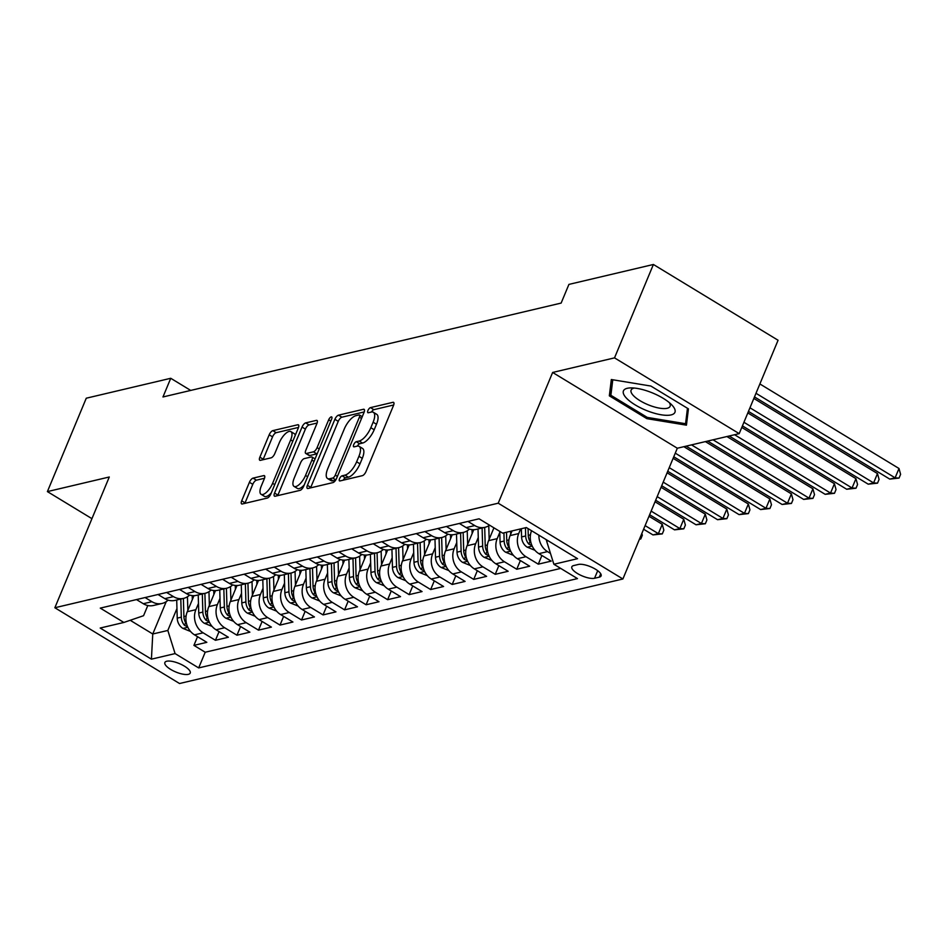 <?xml version="1.0" encoding="UTF-8"?>
<svg xmlns="http://www.w3.org/2000/svg" width="948" height="948" viewBox="0 0 948 948"><rect width="100%" height="100%" fill="white"/><g stroke="black" fill="none" stroke-linecap="round" stroke-linejoin="round"><path stroke-width="1.42" d="M339.538 478.728A2.951 1.161 -58.7 0 0 339.491 480.897A2.951 1.161 -58.7 0 0 339.953 480.944L362.397 475.659A4.207 1.659 -58.7 0 0 366.035 471.488L393.503 405.495A4.207 1.659 -58.7 0 0 393.586 402.39A4.207 1.659 -58.7 0 0 392.922 402.319L370.478 407.616A2.951 1.161 -58.7 0 0 367.931 410.531A2.951 1.161 -58.7 0 0 367.871 412.7A2.951 1.161 -58.7 0 0 368.334 412.747L371.237 412.06A13.473 5.309 -58.7 0 1 373.358 412.285A13.473 5.309 -58.7 0 1 373.121 422.204L370.834 427.702A13.473 5.309 -58.7 0 1 359.185 441.033L356.282 441.709A2.951 1.161 -58.7 0 0 353.734 444.624A2.951 1.161 -58.7 0 0 353.675 446.804A2.951 1.161 -58.7 0 0 354.137 446.852L357.052 446.164A13.473 5.309 -58.7 0 1 359.162 446.378A13.473 5.309 -58.7 0 1 358.925 456.296L356.638 461.806A13.473 5.309 -58.7 0 1 344.989 475.126L342.086 475.813A2.951 1.161 -58.7 0 0 339.538 478.728M188.332 674.336A13.734 4.562 -157.4 0 0 190.216 673.056A13.734 4.562 -157.4 0 0 181.969 664.797A13.734 4.562 -157.4 0 0 166.765 661.23A13.734 4.562 -157.4 0 0 164.869 662.51A13.734 4.562 -157.4 0 0 173.129 670.769A13.734 4.562 -157.4 0 0 188.332 674.336M253.057 478.124A4.207 1.659 -58.7 0 0 249.419 482.283L241.704 500.805A4.207 1.659 -58.7 0 0 241.633 503.909A4.207 1.659 -58.7 0 0 242.297 503.969L267.218 498.091A4.207 1.659 -58.7 0 0 270.867 493.932L298.336 427.927A4.207 1.659 -58.7 0 0 298.407 424.834A4.207 1.659 -58.7 0 0 297.743 424.763L272.823 430.641A4.207 1.659 -58.7 0 0 269.185 434.8L259.871 457.173A4.207 1.659 -58.7 0 0 259.799 460.278A4.207 1.659 -58.7 0 0 260.463 460.337L271.128 457.825A4.207 1.659 -58.7 0 0 274.766 453.665L279.387 442.574A11.269 4.432 -58.7 0 1 290.882 431.613A11.269 4.432 -58.7 0 1 290.681 439.908L272.597 483.35A11.269 4.432 -58.7 0 1 261.091 494.311A11.269 4.432 -58.7 0 1 261.293 486.016L264.314 478.776A4.207 1.659 -58.7 0 0 264.385 475.671A4.207 1.659 -58.7 0 0 263.722 475.612L253.057 478.124L256.422 480.174A4.207 1.659 -58.7 0 0 252.784 484.333L245.082 502.855A4.207 1.659 -58.7 0 0 244.88 503.364M109.281 476.998L47.4 491.597L86.268 398.207L170.747 378.288L162.973 396.963L561.145 303.076L568.919 284.4L653.397 264.48L614.517 357.87L552.637 372.457L498.221 503.198L54.854 607.751L109.281 476.998M307.413 485.317A4.207 1.659 -58.7 0 0 307.33 488.41A4.207 1.659 -58.7 0 0 307.993 488.481L332.926 482.603A4.207 1.659 -58.7 0 0 336.564 478.444L364.032 412.439A4.207 1.659 -58.7 0 0 364.115 409.335A4.207 1.659 -58.7 0 0 363.451 409.275L338.519 415.153A4.207 1.659 -58.7 0 0 334.881 419.312L307.413 485.317L310.778 487.355A4.207 1.659 -58.7 0 0 310.589 487.876M300.078 490.353L275.145 496.231A4.207 1.659 -58.7 0 1 274.482 496.16A4.207 1.659 -58.7 0 1 274.565 493.055L302.033 427.062A4.207 1.659 -58.7 0 1 305.671 422.891L316.336 420.379A4.207 1.659 -58.7 0 1 316.999 420.45A4.207 1.659 -58.7 0 1 316.928 423.543L305.789 450.312A4.207 1.659 -58.7 0 0 305.706 453.417A4.207 1.659 -58.7 0 0 306.37 453.488L313.444 451.817A4.207 1.659 -58.7 0 0 317.082 447.646L328.683 419.786A2.951 1.161 -58.7 0 1 331.693 416.919A2.951 1.161 -58.7 0 1 331.646 419.087L303.716 486.182A4.207 1.659 -58.7 0 1 300.078 490.353M197.54 636.677L193.925 645.375L206.83 642.329L194.53 634.852L203.145 632.826A17.159 14.706 -103.3 0 1 195.881 609.683L198.476 603.461M219.059 631.605L215.445 640.291L228.361 637.246L216.061 629.78L224.664 627.742A17.159 14.706 -103.3 0 1 217.4 604.611L219.995 598.378M240.579 626.521L236.964 635.219L249.881 632.174L237.581 624.696L246.184 622.67A17.159 14.706 -103.3 0 1 238.932 599.539L241.527 593.306M262.11 621.45L258.484 630.147L271.401 627.102L259.1 619.625L267.715 617.598A17.159 14.706 -103.3 0 1 260.451 594.467L263.046 588.234M283.63 616.378L280.016 625.076L292.92 622.03L280.62 614.553L289.235 612.515A17.159 14.706 -103.3 0 1 281.971 589.383L284.566 583.162M305.149 611.306L301.535 619.992L314.452 616.947L302.151 609.481L310.754 607.443A17.159 14.706 -103.3 0 1 303.49 584.312L306.086 578.079M326.669 606.222L323.055 614.92L335.971 611.875L323.671 604.397L332.274 602.371A17.159 14.706 -103.3 0 1 325.022 579.24L327.605 573.007M348.2 601.151L344.574 609.848L357.491 606.803L345.191 599.326L353.805 597.299A17.159 14.706 -103.3 0 1 346.541 574.156L349.137 567.935M369.72 596.079L366.106 604.765L379.01 601.731L366.71 594.254L375.325 592.216A17.159 14.706 -103.3 0 1 368.061 569.084L370.656 562.863M391.24 591.007L387.625 599.693L400.542 596.648L388.242 589.17L396.845 587.144A17.159 14.706 -103.3 0 1 389.581 564.013L392.176 557.779M412.759 585.923L409.145 594.621L422.061 591.576L409.761 584.098L418.364 582.072A17.159 14.706 -103.3 0 1 411.112 558.941L413.695 552.708M434.291 580.851L430.665 589.549L443.581 586.504L431.281 579.027L439.896 577A17.159 14.706 -103.3 0 1 432.632 553.857L435.227 547.636M455.81 575.78L452.196 584.466L465.101 581.42L452.8 573.955L461.415 571.917A17.159 14.706 -103.3 0 1 454.151 548.785L456.746 542.564M477.33 570.708L473.716 579.394L486.632 576.348L474.332 568.871L482.935 566.845A17.159 14.706 -103.3 0 1 475.671 543.714L478.266 537.48M498.849 565.624L495.235 574.322L508.152 571.277L495.851 563.799L504.454 561.773A17.159 14.706 -103.3 0 1 497.202 538.642L499.786 532.409M520.381 560.552L516.755 569.25L529.671 566.205L517.371 558.728L525.986 556.701A17.159 14.706 -103.3 0 1 518.722 533.558L520.665 528.889M541.901 555.481L538.286 564.167L551.191 561.121L538.891 553.656A17.159 14.706 -103.3 0 1 531.555 530.726M194.53 634.852A17.159 14.706 76.7 0 1 187.277 611.721L193.961 595.664M216.061 629.78A17.159 14.706 76.7 0 1 208.797 606.637L215.48 590.592M237.581 624.696A17.159 14.706 76.7 0 1 230.317 601.565L237 585.52M259.1 619.625A17.159 14.706 76.7 0 1 251.836 596.493L258.52 580.437M280.62 614.553A17.159 14.706 76.7 0 1 273.368 591.422L280.051 575.365M302.151 609.481A17.159 14.706 76.7 0 1 294.887 586.338L301.571 570.293M323.671 604.397A17.159 14.706 76.7 0 1 316.407 581.266L323.09 565.221M345.191 599.326A17.159 14.706 76.7 0 1 337.926 576.194L344.61 560.138M366.71 594.254A17.159 14.706 76.7 0 1 359.458 571.123L366.141 555.066M388.242 589.17A17.159 14.706 76.7 0 1 380.978 566.039L387.661 549.994M409.761 584.098A17.159 14.706 76.7 0 1 402.497 560.967L409.181 544.922M431.281 579.027A17.159 14.706 76.7 0 1 424.017 555.895L430.7 539.839M452.8 573.955A17.159 14.706 76.7 0 1 445.548 550.812L452.232 534.767M474.332 568.871A17.159 14.706 76.7 0 1 467.068 545.74L473.751 529.695M495.851 563.799A17.159 14.706 76.7 0 1 488.587 540.668L493.932 527.835M517.371 558.728A17.159 14.706 76.7 0 1 510.107 535.596L512.05 530.927M578.399 564.451L573.659 565.577A13.296 4.42 -157.4 0 0 571.834 566.809A13.296 4.42 -157.4 0 0 579.821 574.82A13.296 4.42 -157.4 0 0 594.55 578.268L599.29 577.154A13.296 4.42 -157.4 0 0 601.115 575.91A13.296 4.42 -157.4 0 0 593.128 567.911A13.296 4.42 -157.4 0 0 578.399 564.451M498.221 503.198L622.895 578.979L179.539 683.52L54.854 607.751M193.925 645.375L205.206 652.236L198.677 667.925L577.474 578.6L553.881 564.261L546.629 541.13L547.043 540.135M198.677 667.925L175.084 653.587L151.419 659.168L100.192 628.038L123.868 622.457L100.275 608.118L479.072 518.805L502.665 533.143L526.341 527.55L577.557 558.68L553.881 564.261M136.5 599.586L143.314 603.722A17.159 14.706 76.7 0 0 153.469 605.488L162.084 603.449A17.159 14.706 -103.3 0 1 151.917 601.696L145.103 597.548M158.02 594.503L164.833 598.65A17.159 14.706 76.7 0 0 174.989 600.404L183.604 598.378A17.159 14.706 -103.3 0 1 173.448 596.612L166.635 592.476M179.539 589.431L186.353 593.578A17.159 14.706 76.7 0 0 196.52 595.332L205.124 593.306A17.159 14.706 -103.3 0 1 194.968 591.54L188.154 587.404M201.071 584.359L207.885 588.495A17.159 14.706 76.7 0 0 218.04 590.26L226.643 588.234A17.159 14.706 -103.3 0 1 216.488 586.468L209.674 582.333M222.59 579.287L229.404 583.423A17.159 14.706 76.7 0 0 239.56 585.189L248.175 583.15A17.159 14.706 -103.3 0 1 238.007 581.397L231.194 577.249M244.11 574.204L250.924 578.351A17.159 14.706 76.7 0 0 261.079 580.105L269.694 578.079A17.159 14.706 -103.3 0 1 259.539 576.313L252.725 572.177M265.63 569.132L272.443 573.267A17.159 14.706 76.7 0 0 282.611 575.033L291.214 573.007A17.159 14.706 -103.3 0 1 281.058 571.241L274.245 567.105M287.161 564.06L293.975 568.196A17.159 14.706 76.7 0 0 304.13 569.961L312.733 567.923A17.159 14.706 -103.3 0 1 302.578 566.169L295.764 562.022M308.681 558.976L315.494 563.124A17.159 14.706 76.7 0 0 325.65 564.889L334.265 562.851A17.159 14.706 -103.3 0 1 324.098 561.098L317.284 556.95M330.2 553.905L337.014 558.052A17.159 14.706 76.7 0 0 347.169 559.806L355.784 557.779A17.159 14.706 -103.3 0 1 345.629 556.014L338.815 551.878M351.72 548.833L358.534 552.968A17.159 14.706 76.7 0 0 368.701 554.734L377.304 552.708A17.159 14.706 -103.3 0 1 367.149 550.942L360.335 546.806M373.251 543.761L380.065 547.897A17.159 14.706 76.7 0 0 390.221 549.662L398.824 547.624A17.159 14.706 -103.3 0 1 388.668 545.87L381.854 541.723M394.771 538.677L401.585 542.825A17.159 14.706 76.7 0 0 411.74 544.579L420.355 542.552A17.159 14.706 -103.3 0 1 410.188 540.798L403.374 536.651M416.291 533.606L423.104 537.753A17.159 14.706 76.7 0 0 433.26 539.507L441.875 537.48A17.159 14.706 -103.3 0 1 431.719 535.715L424.905 531.579M437.81 528.534L444.624 532.669A17.159 14.706 76.7 0 0 454.791 534.435L463.394 532.409A17.159 14.706 -103.3 0 1 453.239 530.643L446.425 526.507M459.342 523.462L466.155 527.598A17.159 14.706 76.7 0 0 476.311 529.363L484.914 527.325A17.159 14.706 -103.3 0 1 474.758 525.571L467.945 521.424M550.492 553.431L547.506 551.618A17.159 14.706 -103.3 0 1 538.879 535.182M538.286 564.167L525.986 556.701M516.755 569.25L504.454 561.773M495.235 574.322L482.935 566.845M473.716 579.394L461.415 571.917M452.196 584.466L439.896 577M430.665 589.549L418.364 582.072M409.145 594.621L396.845 587.144M387.625 599.693L375.325 592.216M366.106 604.765L353.805 597.299M344.574 609.848L332.274 602.371M323.055 614.92L310.754 607.443M301.535 619.992L289.235 612.515M280.016 625.076L267.715 617.598M258.484 630.147L246.184 622.67M236.964 635.219L224.664 627.742M215.445 640.291L203.145 632.826M205.206 652.236L560.695 568.409M166.232 601.648L152.758 633.999L167.832 630.456L176.956 608.533M546.629 541.13L548.11 540.787M552.637 372.457L677.322 448.226L739.203 433.639L614.517 357.87M739.203 433.639L778.071 340.249L653.397 264.48M47.4 491.597L91.932 518.663M677.322 448.226L622.895 578.979M190.714 390.422L170.747 378.288M130.196 620.288L152.758 633.999L151.419 659.168M147.805 605.523L143.563 615.702L123.868 622.457M489.559 525.18A17.159 14.706 -103.3 0 1 484.914 527.325M469.426 529.091A17.159 14.706 -103.3 0 1 463.394 532.409M447.906 534.162A17.159 14.706 -103.3 0 1 441.875 537.48M426.387 539.234A17.159 14.706 -103.3 0 1 420.355 542.552M404.867 544.306A17.159 14.706 -103.3 0 1 398.824 547.624M383.336 549.39A17.159 14.706 -103.3 0 1 377.304 552.708M361.816 554.462A17.159 14.706 -103.3 0 1 355.784 557.779M340.296 559.533A17.159 14.706 -103.3 0 1 334.265 562.851M318.777 564.605A17.159 14.706 -103.3 0 1 312.733 567.923M297.245 569.689A17.159 14.706 -103.3 0 1 291.214 573.007M275.726 574.761A17.159 14.706 -103.3 0 1 269.694 578.079M254.206 579.832A17.159 14.706 -103.3 0 1 248.175 583.15M232.687 584.904A17.159 14.706 -103.3 0 1 226.643 588.234M211.155 589.988A17.159 14.706 -103.3 0 1 205.124 593.306M189.636 595.06A17.159 14.706 -103.3 0 1 183.604 598.378M168.116 600.131A17.159 14.706 -103.3 0 1 162.084 603.449M167.832 630.456L175.084 653.587M611.33 379.532L609.339 395.837L646.891 418.661L686.435 425.166L688.426 408.861L650.873 386.049L611.33 379.532M647.401 417.428L646.891 418.661M611.424 390.825L609.339 395.837M343.188 480.186A2.951 1.161 -58.7 0 1 345.451 477.863L348.354 477.176A13.473 5.309 -58.7 0 0 360.003 463.845L356.638 461.806M359.162 446.378L362.527 448.428A13.473 5.309 -58.7 0 1 362.29 458.346L360.003 463.845M373.358 412.285L376.723 414.323A13.473 5.309 -58.7 0 1 376.486 424.254L374.199 429.752A13.473 5.309 -58.7 0 1 362.551 443.072L359.648 443.759A2.951 1.161 -58.7 0 0 357.372 446.093M393.704 404.974L373.844 409.666A2.951 1.161 -58.7 0 0 371.569 412.001M364.233 411.93L341.896 417.191A4.207 1.659 -58.7 0 0 338.258 421.362L310.778 487.355M332.736 478.017A2.951 1.161 -58.7 0 0 335.284 475.102L359.399 417.167A2.951 1.161 -58.7 0 0 359.446 414.999A2.951 1.161 -58.7 0 0 358.984 414.951L355.927 415.674A13.473 5.309 -58.7 0 0 344.278 429.006L327.795 468.596A13.473 5.309 -58.7 0 0 327.558 478.527A13.473 5.309 -58.7 0 0 329.679 478.74L332.736 478.017L335.817 479.889M327.558 478.527L330.935 480.565A13.473 5.309 -58.7 0 0 333.044 480.79L329.679 478.74M335.628 480.174L333.044 480.79M317.118 423.033L309.036 424.941A4.207 1.659 -58.7 0 0 305.398 429.112L277.93 495.105A4.207 1.659 -58.7 0 0 277.74 495.614M305.706 453.417L309.084 455.467A4.207 1.659 -58.7 0 0 309.735 455.526L316.822 453.867A4.207 1.659 -58.7 0 0 317.236 453.713M294.224 478.088A11.269 4.432 -58.7 0 0 294.022 486.383A11.269 4.432 -58.7 0 0 305.529 475.422L311.892 460.112A4.207 1.659 -58.7 0 0 311.975 457.019A4.207 1.659 -58.7 0 0 311.311 456.948L304.237 458.619A4.207 1.659 -58.7 0 0 300.599 462.778L294.224 478.088M294.022 486.383L297.388 488.433A11.269 4.432 -58.7 0 0 304.237 484.926M264.504 478.266L256.422 480.174M261.091 494.311L264.468 496.361A11.269 4.432 -58.7 0 0 271.306 492.865M295.266 435.31A11.269 4.432 -58.7 0 0 294.247 433.663L290.882 431.613M298.525 427.418L276.188 432.691A4.207 1.659 -58.7 0 0 272.55 436.85L263.236 459.223A4.207 1.659 -58.7 0 0 263.046 459.733M546.842 540.609A11.364 9.741 -103.3 0 1 545.728 539.341M754.49 396.916L889.734 479.096L895.113 477.828L899 468.49L759.881 383.952M755.994 393.29L895.113 477.828L899.048 478.076L889.734 479.096M899 468.49L900.6 474.344L899.048 478.076M671.101 414.916A27.883 9.267 -157.4 0 0 671.753 404.867A27.883 9.267 -157.4 0 0 630.977 387.898A27.883 9.267 -157.4 0 0 627.292 388.289A27.883 9.267 -157.4 0 0 635.207 404.903A27.883 9.267 -157.4 0 0 671.101 414.916M634.366 388.052A21.117 7.015 -157.4 0 0 634.022 388.123A21.117 7.015 -157.4 0 0 631.119 390.09A21.117 7.015 -157.4 0 0 643.81 402.793A21.117 7.015 -157.4 0 0 667.191 408.28A21.117 7.015 -157.4 0 0 670.106 406.313A21.117 7.015 -157.4 0 0 669.264 402.58M687.466 408.28L685.57 423.72L647.259 417.404L610.879 395.292L612.775 379.769M687.039 420.201L685.57 423.72M534.933 550.278L527.135 547.126A11.364 9.741 -103.3 0 1 521.59 536.924L521.353 528.735M531.058 543.074A11.364 9.741 -103.3 0 1 528.261 535.359L528.072 528.605M525.441 527.763L525.678 535.964A11.364 9.741 76.7 0 0 528.889 544.164L531.958 545.538M748.458 411.396L868.214 484.179L873.594 482.911L877.481 473.573L753.85 398.444M749.963 407.782L873.594 482.911L877.528 483.148L868.214 484.179M877.481 473.573L879.08 479.415L877.528 483.148M510.676 534.234L510.593 531.271M513.413 555.35L505.616 552.198A11.364 9.741 -103.3 0 1 500.07 542.007L499.762 531.378M509.538 548.145A11.364 9.741 -103.3 0 1 506.742 540.431L506.505 532.231M503.921 532.847L504.158 541.035A11.364 9.741 76.7 0 0 507.37 549.236L510.439 550.61M742.426 425.889L846.683 489.251L852.062 487.983L855.949 478.645L747.818 412.925M743.931 422.275L852.062 487.983L855.997 488.22L846.683 489.251M855.949 478.645L857.561 484.487L855.997 488.22M493.659 528.486L493.635 527.645M489.156 539.305L488.765 525.725M491.894 560.422L484.084 557.282A11.364 9.741 -103.3 0 1 478.55 547.079L478.017 528.96M488.019 553.217A11.364 9.741 -103.3 0 1 485.222 545.503L484.689 527.384M482.105 527.989L482.639 546.119A11.364 9.741 76.7 0 0 485.838 554.319L488.907 555.682M729.19 435.997L825.163 494.323L830.543 493.055L834.43 483.717L741.786 427.418M734.57 434.729L830.543 493.055L834.477 493.304L825.163 494.323M834.43 483.717L836.029 489.559L834.477 493.304M472.14 533.57L472.021 529.624M467.637 544.377L467.234 530.797M470.374 565.506L462.565 562.354A11.364 9.741 -103.3 0 1 457.031 552.151L456.498 534.032M466.487 558.301A11.364 9.741 -103.3 0 1 463.702 550.575L463.169 532.456M460.586 533.072L461.119 551.191A11.364 9.741 76.7 0 0 464.319 559.391L467.388 560.766M707.67 441.081L803.643 499.406L809.023 498.127L812.91 488.789L726.915 436.542M713.05 439.813L809.023 498.127L812.957 498.375L803.643 499.406M812.91 488.789L814.51 494.643L812.957 498.375M450.608 538.642L450.501 534.696M446.117 549.449L445.714 535.869M448.842 570.577L441.045 567.425A11.364 9.741 -103.3 0 1 435.499 557.234L434.978 539.104M444.968 563.373A11.364 9.741 -103.3 0 1 442.171 555.658L441.649 537.528M439.066 538.144L439.588 556.263A11.364 9.741 76.7 0 0 442.799 564.463L445.868 565.837M686.151 446.153L782.124 504.478L787.504 503.21L791.39 493.872L705.395 441.614M691.53 444.885L787.504 503.21L791.438 503.447L782.124 504.478M791.39 493.872L792.99 499.714L791.438 503.447M429.089 543.714L428.97 539.768M424.586 554.533L424.194 540.941M427.323 575.649L419.526 572.497A11.364 9.741 -103.3 0 1 413.98 562.306L413.458 544.176M423.448 568.445A11.364 9.741 -103.3 0 1 420.651 560.73L420.13 542.611M417.547 543.216L418.068 561.335A11.364 9.741 76.7 0 0 421.279 569.547L424.349 570.909M673.767 456.782L760.592 509.55L765.972 508.282L769.859 498.944L683.875 446.686M675.272 453.156L765.972 508.282L769.906 508.519L760.592 509.55M769.859 498.944L771.471 504.786L769.906 508.519M407.569 548.797L407.45 544.851M403.066 559.604L402.675 546.024M405.803 580.721L397.994 577.581A11.364 9.741 -103.3 0 1 392.46 567.378L391.927 549.259M401.928 573.516A11.364 9.741 -103.3 0 1 399.132 565.802L398.598 547.683M396.015 548.288L396.548 566.418A11.364 9.741 76.7 0 0 399.748 574.618L402.817 575.981M667.736 471.274L739.073 514.622L744.453 513.354L748.339 504.016L673.127 458.311M669.241 467.648L744.453 513.354L748.387 513.603L739.073 514.622M748.339 504.016L749.939 509.858L748.387 513.603M386.049 553.869L385.931 549.923M381.546 564.676L381.143 551.096M384.284 585.805L376.474 582.653A11.364 9.741 -103.3 0 1 370.941 572.45L370.407 554.331M380.397 578.6A11.364 9.741 -103.3 0 1 377.612 570.886L377.079 552.755M374.496 553.371L375.029 571.49A11.364 9.741 76.7 0 0 378.228 579.69L381.297 581.065M661.704 485.755L717.553 519.705L722.933 518.438L726.82 509.088L667.096 472.803M663.209 482.141L722.933 518.438L726.867 518.674L717.553 519.705M726.82 509.088L728.42 514.942L726.867 518.674M364.518 558.941L364.411 554.995M360.027 569.76L359.624 556.168M362.752 590.877L354.955 587.724A11.364 9.741 -103.3 0 1 349.409 577.533L348.888 559.403M358.877 583.672A11.364 9.741 -103.3 0 1 356.081 575.957L355.559 557.827M352.976 558.443L353.497 576.562A11.364 9.741 76.7 0 0 356.709 584.762L359.778 586.137M655.672 500.248L696.033 524.777L701.413 523.509L705.3 514.172L661.064 487.284M657.177 496.622L701.413 523.509L705.348 523.746L696.033 524.777M705.3 514.172L706.9 520.014L705.348 523.746M342.998 564.013L342.88 560.078M338.495 574.832L338.104 561.24M341.233 595.948L333.435 592.796A11.364 9.741 -103.3 0 1 327.889 582.605L327.368 564.475M337.358 588.744A11.364 9.741 -103.3 0 1 334.561 581.029L334.04 562.911M331.456 563.515L331.978 581.634A11.364 9.741 76.7 0 0 335.189 589.846L338.258 591.208M649.641 514.74L674.502 529.849L679.882 528.581L683.769 519.243L655.032 501.776M651.146 511.114L679.882 528.581L683.816 528.818L674.502 529.849M683.769 519.243L685.38 525.085L683.816 528.818M321.479 569.096L321.36 565.15M316.976 579.903L316.585 566.323M319.713 601.032L311.904 597.88A11.364 9.741 -103.3 0 1 306.37 587.677L305.837 569.558M315.838 593.815A11.364 9.741 -103.3 0 1 313.041 586.101L312.508 567.982M309.925 568.587L310.458 586.717A11.364 9.741 76.7 0 0 313.658 594.917L316.727 596.292M643.609 529.233L652.982 534.921L658.362 533.653L662.249 524.315L649.001 516.269M645.114 525.607L658.362 533.653L662.297 533.902L652.982 534.921M662.249 524.315L663.849 530.157L662.297 533.902M299.959 574.168L299.841 570.222M295.456 584.975L295.053 571.395M298.193 606.104L290.384 602.952A11.364 9.741 -103.3 0 1 284.85 592.749L284.317 574.63M294.307 598.899A11.364 9.741 -103.3 0 1 291.522 591.185L290.989 573.054M288.405 573.67L288.939 591.789A11.364 9.741 76.7 0 0 292.138 599.989L295.207 601.364M641.843 533.463L642.329 535.241L640.777 538.974L639.414 539.293M640.777 538.974L639.58 538.902M278.428 579.24L278.321 575.294M273.936 590.059L273.534 576.467M276.662 611.176L268.865 608.024A11.364 9.741 -103.3 0 1 263.319 597.832L262.797 579.702M272.787 603.971A11.364 9.741 -103.3 0 1 269.99 596.256L269.469 578.126M266.886 578.742L267.407 596.861A11.364 9.741 76.7 0 0 270.618 605.061L273.688 606.436M256.908 584.312L256.789 580.377M252.405 595.131L252.014 581.551M255.142 616.247L247.345 613.095A11.364 9.741 -103.3 0 1 241.799 602.904L241.278 584.786M251.267 609.043A11.364 9.741 -103.3 0 1 248.471 601.328L247.949 583.21M245.366 583.814L245.888 601.944A11.364 9.741 76.7 0 0 249.099 610.145L252.168 611.507M235.388 589.395L235.27 585.449M230.885 600.202L230.494 586.622M233.623 621.331L225.814 618.179A11.364 9.741 -103.3 0 1 220.28 607.976L219.746 589.857M229.748 614.114A11.364 9.741 -103.3 0 1 226.951 606.4L226.418 588.281M223.835 588.886L224.368 607.016A11.364 9.741 76.7 0 0 227.567 615.216L230.637 616.591M213.869 594.467L213.75 590.521M209.366 605.274L208.963 591.694M212.103 626.403L204.294 623.251A11.364 9.741 -103.3 0 1 198.76 613.048L198.227 594.929M208.216 619.198A11.364 9.741 -103.3 0 1 205.432 611.484L204.898 593.353M202.315 593.969L202.848 612.088A11.364 9.741 76.7 0 0 206.048 620.288L209.117 621.663M192.337 599.539L192.231 595.593M187.846 610.358L187.443 596.766M190.572 631.475L182.774 628.323A11.364 9.741 -103.3 0 1 177.229 618.132L176.707 600.001M186.697 624.27A11.364 9.741 -103.3 0 1 183.9 616.555L183.379 598.437M180.795 599.041L181.317 617.16A11.364 9.741 76.7 0 0 184.528 625.36L187.597 626.735M187.277 611.721L195.881 609.683M208.797 606.637L217.4 604.611M230.317 601.565L238.932 599.539M251.836 596.493L260.451 594.467M273.368 591.422L281.971 589.383M294.887 586.338L303.49 584.312M316.407 581.266L325.022 579.24M337.926 576.194L346.541 574.156M359.458 571.123L368.061 569.084M380.978 566.039L389.581 564.013M402.497 560.967L411.112 558.941M424.017 555.895L432.632 553.857M445.548 550.812L454.151 548.785M467.068 545.74L475.671 543.714M488.587 540.668L497.202 538.642M510.107 535.596L518.722 533.558M143.314 603.722L151.917 601.696M164.833 598.65L173.448 596.612M186.353 593.578L194.968 591.54M207.885 588.495L216.488 586.468M229.404 583.423L238.007 581.397M250.924 578.351L259.539 576.313M272.443 573.267L281.058 571.241M293.975 568.196L302.578 566.169M315.494 563.124L324.098 561.098M337.014 558.052L345.629 556.014M358.534 552.968L367.149 550.942M380.065 547.897L388.668 545.87M401.585 542.825L410.188 540.798M423.104 537.753L431.719 535.715M444.624 532.669L453.239 530.643M466.155 527.598L474.758 525.571M538.891 553.656L547.506 551.618M600.712 573.741L599.29 577.154M597.702 570.708L594.55 578.268M348.354 477.176L344.989 475.126M362.29 458.346L358.925 456.296M359.648 443.759L356.282 441.709M362.551 443.072L359.185 441.033M374.199 429.752L370.834 427.702M376.486 424.254L373.121 422.204M373.844 409.666L370.478 407.616M393.941 402.947L392.922 402.319M345.451 477.863L342.086 475.813M338.258 421.362L334.881 419.312M341.896 417.191L338.519 415.153M364.47 409.892L363.451 409.275M337.417 476.394L335.284 475.102M361.532 418.459L359.399 417.167M277.93 495.105L274.565 493.055M305.398 429.112L302.033 427.062M309.036 424.941L305.671 422.891M317.367 421.007L316.336 420.379M309.735 455.526L306.37 453.488M316.822 453.867L313.444 451.817M319.215 448.937L317.082 447.646M330.816 421.078L328.683 419.786M307.65 476.714L305.529 475.422M314.025 461.403L311.892 460.112M264.753 476.228L263.722 475.612M274.73 484.641L272.597 483.35M292.814 441.199L290.681 439.908M263.236 459.223L259.871 457.173M272.55 436.85L269.185 434.8M276.188 432.691L272.823 430.641M298.774 425.379L297.743 424.763M245.082 502.855L241.704 500.805M252.784 484.333L249.419 482.283M527.361 547.221L532.207 546.072M528.261 535.359L530.453 534.838M521.59 536.924L525.678 535.964M529.991 541.509L528.889 544.164M505.829 552.293L510.676 551.155M506.742 540.431L508.934 539.91M500.07 542.007L504.158 541.035M508.472 546.581L507.37 549.236M484.31 557.365L489.156 556.227M485.222 545.503L487.414 544.993M478.55 547.079L482.639 546.119M486.952 551.653L485.838 554.319M462.79 562.448L467.637 561.299M463.702 550.575L465.895 550.065M457.031 552.151L461.119 551.191M465.432 556.725L464.319 559.391M441.27 567.52L446.117 566.371M442.171 555.658L444.363 555.137M435.499 557.234L439.588 556.263M443.901 561.809L442.799 564.463M419.739 572.592L424.586 571.454M420.651 560.73L422.844 560.209M413.98 562.306L418.068 561.335M422.381 566.88L421.279 569.547M398.219 577.664L403.066 576.526M399.132 565.802L401.324 565.292M392.46 567.378L396.548 566.418M400.862 571.952L399.748 574.618M376.7 582.747L381.546 581.598M377.612 570.886L379.804 570.364M370.941 572.45L375.029 571.49M379.342 577.024L378.228 579.69M355.18 587.819L360.027 586.67M356.081 575.957L358.273 575.436M349.409 577.533L353.497 576.562M357.811 582.108L356.709 584.762M333.649 592.891L338.495 591.753M334.561 581.029L336.753 580.508M327.889 582.605L331.978 581.634M336.291 587.179L335.189 589.846M312.129 597.963L316.976 596.825M313.041 586.101L315.234 585.591M306.37 587.677L310.458 586.717M314.772 592.251L313.658 594.917M290.609 603.047L295.456 601.897M291.522 591.185L293.714 590.663M284.85 592.749L288.939 591.789M293.252 597.335L292.138 599.989M269.09 608.118L273.936 606.969M269.99 596.256L272.183 595.735M263.319 597.832L267.407 596.861M271.721 602.407L270.618 605.061M247.558 613.19L252.405 612.053M248.471 601.328L250.663 600.807M241.799 602.904L245.888 601.944M250.201 607.478L249.099 610.145M226.039 618.262L230.885 617.124M226.951 606.4L229.143 605.891M220.28 607.976L224.368 607.016M228.681 612.55L227.567 615.216M204.519 623.346L209.366 622.196M205.432 611.484L207.624 610.962M198.76 613.048L202.848 612.088M207.162 617.634L206.048 620.288M183 628.417L187.846 627.28M183.9 616.555L186.092 616.034M177.229 618.132L181.317 617.16M185.63 622.706L184.528 625.36M362.255 416.705L359.446 414.999M315.068 458.903L311.975 457.019"/></g></svg>
